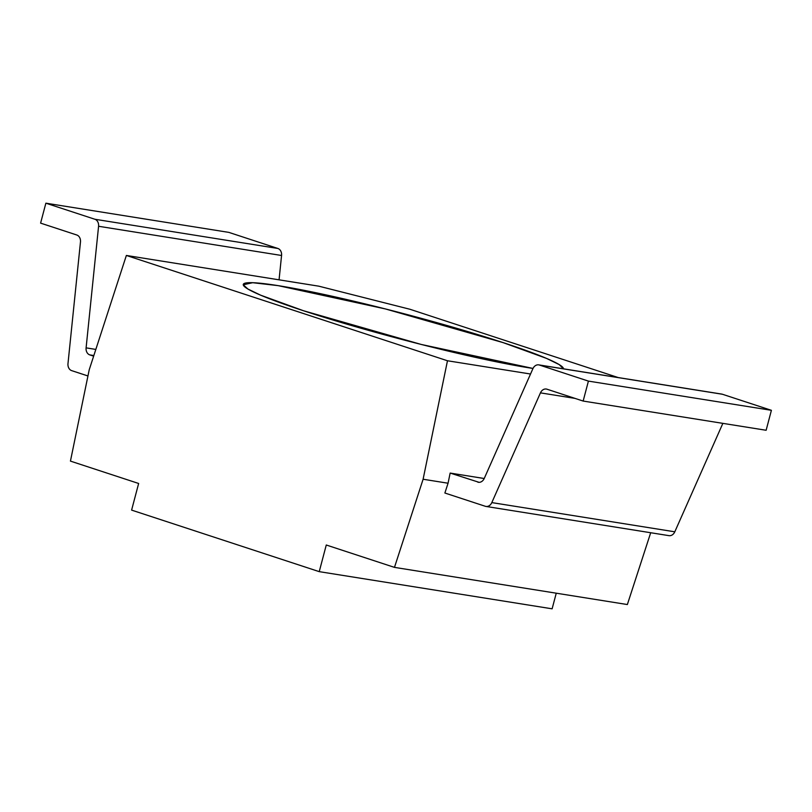 <?xml version="1.0" encoding="UTF-8"?>
<svg xmlns="http://www.w3.org/2000/svg" width="812" height="812" viewBox="0 0 812 812"><rect width="100%" height="100%" fill="white"/><g stroke="black" fill="none" stroke-linecap="round" stroke-linejoin="round"><path stroke-width="1.22" d="M87.95 375.966L71.689 370.637A6.902 5.461 99.1 0 1 67.985 363.603L80.469 242.017A6.902 5.461 -80.9 0 0 76.764 234.993L40.6 223.127L45.868 203.183L94.872 219.25A6.902 5.461 99.1 0 1 98.577 226.274L86.102 347.861A6.902 5.461 -80.9 0 0 89.797 354.895L93.654 356.153M279.064 279.835L281.561 255.486A6.902 5.461 -80.9 0 0 277.856 248.462L228.852 232.384L45.868 203.183M722.863 423.356L674.802 531.809A6.902 5.461 -80.9 0 1 668.936 535.646L485.952 506.434A6.902 5.461 -80.9 0 1 485.282 506.272L444.874 493.016L448.062 483.221L450.152 473.071L479.07 482.328M484.216 478.512L450.152 473.071M477.72 482.115A6.902 5.461 99.1 0 0 478.39 482.277A6.902 5.461 99.1 0 0 484.246 478.441L532.885 368.709A6.902 5.461 99.1 0 1 538.742 364.872A6.902 5.461 99.1 0 1 539.412 365.035L588.416 381.102L583.148 401.057L546.983 389.202A6.902 5.461 -80.9 0 0 546.314 389.039A6.902 5.461 -80.9 0 0 540.447 392.866L491.818 502.598A6.902 5.461 -80.9 0 1 485.952 506.434M583.148 401.057L766.132 430.269L771.4 410.314L722.396 394.246A6.902 5.461 -80.9 0 0 721.726 394.084L538.742 364.872M588.416 381.102L771.4 410.314M278.161 285.641A165.577 12.708 14.8 0 0 243.255 284.789A165.577 12.708 14.8 0 0 351.22 325.429A165.577 12.708 14.8 0 0 528.571 367.755A165.577 12.708 14.8 0 0 533.007 368.445L421.316 344.471L303.556 310.763L260.703 295.203L247.914 289.031L243.255 284.789L252.684 282.698L278.161 285.641L385.406 308.936L503.176 342.634L546.588 358.427L559.265 364.629L563.477 368.821A165.577 12.708 14.8 0 0 456.72 328.322A165.577 12.708 14.8 0 0 278.161 285.641M126.367 255.455L447.473 360.761L423.103 479.242L394.47 567.375L326.272 545.004L319.238 571.648L131.605 510.109L138.639 483.475L70.441 461.104L89.229 369.744L126.367 255.455L318.822 286.179L409.969 309.27L618.216 377.56M447.473 360.761L530.53 374.017M394.47 567.375L627.361 604.544L650.696 532.733M319.238 571.648L552.119 608.817L556.25 593.196M423.103 479.242L448.062 483.221M94.872 219.25L277.856 248.462M98.577 226.274L281.561 255.486M86.102 347.861L95.836 349.424M89.797 354.895L93.847 355.544M674.802 531.809L491.818 502.598M574.997 398.387L540.447 392.866M539.412 365.035L722.396 394.246"/></g></svg>
